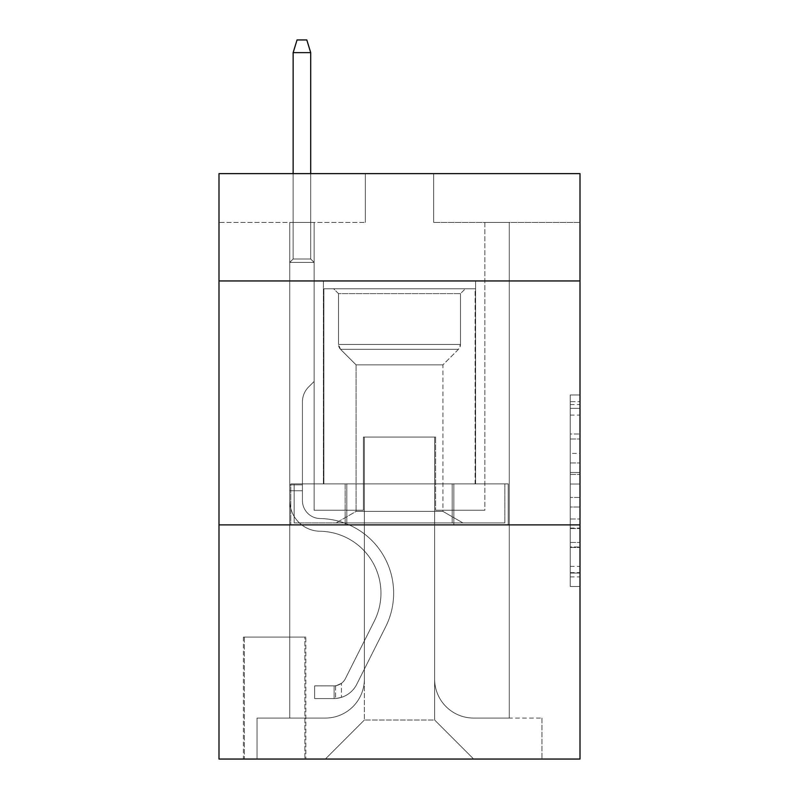 <?xml version="1.0" encoding="UTF-8"?>
<svg xmlns="http://www.w3.org/2000/svg" width="799" height="799" viewBox="0 0 799 799"><rect width="100%" height="100%" fill="white"/><g stroke="black" fill="none" stroke-linecap="round" stroke-linejoin="round"><path stroke-width="0.6" stroke-dasharray="4 3" d="M570.246 453.383L570.246 484.024L580.004 484.024L580.004 576.928L580.004 404.534L580.004 484.024L570.246 484.024L570.246 401.657L570.246 586.506L570.246 394.956L570.246 573.093L580.004 573.093L570.246 573.093L580.004 573.093L570.246 573.093L570.246 542.451L570.246 586.506L580.004 586.506L580.004 394.956L580.004 572.613L580.004 497.437L570.246 497.437L580.004 497.437L580.004 542.451L580.004 408.369L570.246 408.369L580.004 408.369L580.004 586.506L580.004 404.534L580.004 586.506L570.246 586.506L570.246 394.956L580.004 394.956L580.004 404.534L580.004 394.956L580.004 404.534L580.004 394.956L580.004 401.657L580.004 394.956L570.246 394.956L570.246 408.369L580.004 408.369L570.246 408.369L570.246 453.383L580.004 453.383M475.605 280.948L475.605 483.894L323.395 483.894L475.605 483.894L323.395 483.894L475.605 483.894L475.605 280.948L323.395 280.948L323.395 483.894L323.395 280.948L475.605 280.948M305.827 637.083L243.385 637.083L305.827 637.083L305.827 759.05L243.385 759.05L305.827 759.05M243.385 637.083L243.385 759.05M580.004 472.529L580.004 462.951L580.004 472.529L570.246 472.529L570.246 433.987L570.246 547.475L570.246 518.98L580.004 518.98L570.246 518.98L570.246 586.506L580.004 586.506L570.246 586.506L580.004 586.506L570.246 586.506L570.246 394.956L580.004 394.956L570.246 394.956L580.004 394.956L570.246 394.956L570.246 472.529L580.004 472.529M580.004 524.883L580.004 759.05L218.996 759.05L218.996 524.883L580.004 524.883L580.004 173.623L433.647 173.623L580.004 173.623L580.004 222.412L580.004 173.623L218.996 173.623L365.353 173.623L218.996 173.623L218.996 222.412L365.353 222.412L218.996 222.412L218.996 173.623L218.996 280.948L580.004 280.948L218.996 280.948L218.996 524.883L580.004 524.883L218.996 524.883M289.727 222.412L289.727 718.071L325.343 718.071A39.031 39.031 0 0 0 364.374 679.04L364.374 437.063L364.374 720.019L364.374 437.063L364.374 720.019L364.374 437.063L434.626 437.063L434.626 679.04A39.031 39.031 0 0 0 473.657 718.071L509.273 718.071L509.273 222.412L509.273 718.071L509.273 222.412L509.273 718.071L509.273 222.412L509.273 718.071L509.273 222.412L509.273 718.071L509.273 222.412L509.273 718.071L509.273 222.412L509.273 718.071L509.273 222.412L509.273 718.071L509.273 222.412L509.273 718.071L509.273 222.412L509.273 718.071L509.273 222.412L509.273 718.071L509.273 222.412L509.273 718.071L509.273 222.412L509.273 718.071L509.273 222.412L509.273 718.071L541.952 718.071L473.657 718.071L509.273 718.071L473.657 718.071L509.273 718.071L473.657 718.071L509.273 718.071L473.657 718.071L509.273 718.071L473.657 718.071L509.273 718.071L473.657 718.071L509.273 718.071L473.657 718.071L509.273 718.071L473.657 718.071L509.273 718.071L473.657 718.071L509.273 718.071L473.657 718.071L509.273 718.071L473.657 718.071L509.273 718.071L473.657 718.071L509.273 718.071L509.273 222.412L484.873 222.412L509.273 222.412L484.873 222.412L509.273 222.412L484.873 222.412L509.273 222.412L484.873 222.412L509.273 222.412L484.873 222.412L509.273 222.412L484.873 222.412L509.273 222.412L484.873 222.412L509.273 222.412L484.873 222.412L509.273 222.412L484.873 222.412L509.273 222.412L484.873 222.412L509.273 222.412L484.873 222.412L509.273 222.412L484.873 222.412L509.273 222.412L484.873 222.412L509.273 222.412L484.873 222.412L509.273 222.412L509.273 718.071L473.657 718.071A39.031 39.031 0 0 1 434.626 679.04A39.031 39.031 0 0 0 473.657 718.071A39.031 39.031 0 0 1 434.626 679.04A39.031 39.031 0 0 0 473.657 718.071A39.031 39.031 0 0 1 434.626 679.04A39.031 39.031 0 0 0 473.657 718.071A39.031 39.031 0 0 1 434.626 679.04A39.031 39.031 0 0 0 473.657 718.071A39.031 39.031 0 0 1 434.626 679.04A39.031 39.031 0 0 0 473.657 718.071A39.031 39.031 0 0 1 434.626 679.04A39.031 39.031 0 0 0 473.657 718.071A39.031 39.031 0 0 1 434.626 679.04A39.031 39.031 0 0 0 473.657 718.071A39.031 39.031 0 0 1 434.626 679.04A39.031 39.031 0 0 0 473.657 718.071A39.031 39.031 0 0 1 434.626 679.04A39.031 39.031 0 0 0 473.657 718.071A39.031 39.031 0 0 1 434.626 679.04A39.031 39.031 0 0 0 473.657 718.071A39.031 39.031 0 0 1 434.626 679.04A39.031 39.031 0 0 0 473.657 718.071A39.031 39.031 0 0 1 434.626 679.04A39.031 39.031 0 0 0 473.657 718.071A39.031 39.031 0 0 1 434.626 679.04L434.626 437.063L434.626 720.019L364.374 720.019L434.626 720.019L473.657 759.05L541.952 759.05L325.343 759.05L473.657 759.05L434.626 720.019L473.657 759.05L434.626 720.019L434.626 437.063L434.626 720.019L434.626 437.063L363.395 437.063L363.395 510.241L314.127 510.241L314.127 222.412L289.727 222.412L289.727 718.071L325.343 718.071A39.031 39.031 0 0 0 364.374 679.04L364.374 437.063L363.395 437.063L363.395 510.241L314.127 510.241L314.127 222.412L289.727 222.412L289.727 718.071L325.343 718.071L257.048 718.071L325.343 718.071L289.727 718.071L289.727 222.412L289.727 718.071L289.727 222.412L289.727 718.071L289.727 222.412L289.727 718.071L289.727 222.412L289.727 718.071L289.727 222.412L289.727 718.071L289.727 222.412L289.727 718.071L289.727 222.412L289.727 718.071L289.727 222.412L289.727 718.071L289.727 222.412L289.727 718.071L289.727 222.412L289.727 718.071L289.727 222.412L289.727 718.071L289.727 222.412L314.127 222.412L289.727 222.412L314.127 222.412L289.727 222.412L314.127 222.412L289.727 222.412L314.127 222.412L289.727 222.412L314.127 222.412L289.727 222.412L314.127 222.412L289.727 222.412L314.127 222.412L289.727 222.412L314.127 222.412L289.727 222.412L314.127 222.412L289.727 222.412L314.127 222.412L289.727 222.412L314.127 222.412L289.727 222.412L314.127 222.412L289.727 222.412L314.127 222.412L289.727 222.412L289.727 718.071L289.727 222.412M364.374 679.04L364.374 437.063L363.395 437.063L363.395 510.241L314.127 510.241L314.127 222.412L314.127 510.241L314.127 222.412L314.127 510.241L314.127 222.412L314.127 510.241L314.127 222.412L314.127 510.241L314.127 222.412L314.127 510.241L314.127 222.412L314.127 510.241L314.127 222.412L314.127 510.241L314.127 222.412L314.127 510.241L314.127 222.412L314.127 510.241L314.127 222.412L314.127 510.241L314.127 222.412L314.127 510.241L314.127 222.412L314.127 510.241L314.127 222.412L314.127 510.241L363.395 510.241L314.127 510.241L363.395 510.241L314.127 510.241L363.395 510.241L314.127 510.241L363.395 510.241L314.127 510.241L363.395 510.241L314.127 510.241L363.395 510.241L314.127 510.241L363.395 510.241L314.127 510.241L363.395 510.241L314.127 510.241L363.395 510.241L314.127 510.241L363.395 510.241L314.127 510.241L363.395 510.241L314.127 510.241L363.395 510.241L314.127 510.241L363.395 510.241L363.395 437.063L363.395 510.241L363.395 437.063L363.395 510.241L363.395 437.063L363.395 510.241L363.395 437.063L363.395 510.241L363.395 437.063L363.395 510.241L363.395 437.063L363.395 510.241L363.395 437.063L363.395 510.241L363.395 437.063L363.395 510.241L363.395 437.063L363.395 510.241L363.395 437.063L363.395 510.241L363.395 437.063L363.395 510.241L363.395 437.063L363.395 510.241L363.395 437.063L364.374 437.063L363.395 437.063L364.374 437.063L363.395 437.063L364.374 437.063L363.395 437.063L364.374 437.063L363.395 437.063L364.374 437.063L363.395 437.063L364.374 437.063L363.395 437.063L364.374 437.063L363.395 437.063L364.374 437.063L363.395 437.063L364.374 437.063L363.395 437.063L364.374 437.063L363.395 437.063L364.374 437.063L363.395 437.063L364.374 437.063L363.395 437.063L364.374 437.063L364.374 679.04A39.031 39.031 0 0 1 325.343 718.071A39.031 39.031 0 0 0 364.374 679.04A39.031 39.031 0 0 1 325.343 718.071A39.031 39.031 0 0 0 364.374 679.04A39.031 39.031 0 0 1 325.343 718.071A39.031 39.031 0 0 0 364.374 679.04A39.031 39.031 0 0 1 325.343 718.071A39.031 39.031 0 0 0 364.374 679.04A39.031 39.031 0 0 1 325.343 718.071A39.031 39.031 0 0 0 364.374 679.04A39.031 39.031 0 0 1 325.343 718.071A39.031 39.031 0 0 0 364.374 679.04A39.031 39.031 0 0 1 325.343 718.071A39.031 39.031 0 0 0 364.374 679.04A39.031 39.031 0 0 1 325.343 718.071A39.031 39.031 0 0 0 364.374 679.04A39.031 39.031 0 0 1 325.343 718.071A39.031 39.031 0 0 0 364.374 679.04A39.031 39.031 0 0 1 325.343 718.071A39.031 39.031 0 0 0 364.374 679.04A39.031 39.031 0 0 1 325.343 718.071A39.031 39.031 0 0 0 364.374 679.04A39.031 39.031 0 0 1 325.343 718.071A39.031 39.031 0 0 0 364.374 679.04M580.004 222.412L433.647 222.412L580.004 222.412M244.364 759.05L304.858 759.05L244.364 759.05L244.364 637.083L304.858 637.083L304.858 759.05L304.858 637.083L244.364 637.083L244.364 759.05M257.048 759.05L325.343 759.05L364.374 720.019L325.343 759.05L364.374 720.019L325.343 759.05L257.048 759.05L257.048 718.071L257.048 759.05M435.605 437.063L434.626 437.063L435.605 437.063L434.626 437.063L435.605 437.063L434.626 437.063L435.605 437.063L434.626 437.063L435.605 437.063L434.626 437.063L435.605 437.063L434.626 437.063L435.605 437.063L434.626 437.063L435.605 437.063L434.626 437.063L435.605 437.063L434.626 437.063L435.605 437.063L434.626 437.063L435.605 437.063L434.626 437.063L435.605 437.063L434.626 437.063L435.605 437.063L434.626 437.063L435.605 437.063L434.626 437.063L435.605 437.063L435.605 510.241L435.605 437.063M433.647 222.412L433.647 173.623L433.647 222.412M365.353 222.412L365.353 173.623L365.353 222.412M541.952 718.071L541.952 759.05L541.952 718.071M484.873 222.412L484.873 510.241L435.605 510.241L484.873 510.241L435.605 510.241L484.873 510.241L435.605 510.241L484.873 510.241L435.605 510.241L484.873 510.241L435.605 510.241L484.873 510.241L435.605 510.241L484.873 510.241L435.605 510.241L484.873 510.241L435.605 510.241L484.873 510.241L435.605 510.241L484.873 510.241L435.605 510.241L484.873 510.241L435.605 510.241L484.873 510.241L435.605 510.241L484.873 510.241L435.605 510.241L484.873 510.241L435.605 510.241L484.873 510.241L484.873 222.412M508.224 524.883L290.776 524.883L508.224 524.883L508.224 483.894L290.776 483.894L453.862 483.894L453.862 524.883L453.862 483.894L345.138 483.894L345.138 524.883L345.138 483.894L290.776 483.894L290.776 524.883L290.776 483.894L508.224 483.894L508.224 524.883M580.004 280.948L218.996 280.948M345.138 483.894L345.138 524.883L345.138 483.894M453.862 483.894L453.862 524.883L453.862 483.894M570.246 484.024L580.004 484.024L570.246 484.024M570.246 401.657L570.246 394.956L570.246 401.657L580.004 401.657L570.246 401.657M570.246 546.995L570.246 507.015L570.246 546.995L580.004 546.995L570.246 546.995M570.246 507.015L570.246 497.437L580.004 497.437L570.246 497.437L570.246 507.015L580.004 507.015L570.246 507.015M570.246 433.987L570.246 408.369L570.246 433.987L580.004 433.987L570.246 433.987M570.246 394.956L580.004 394.956L570.246 394.956L570.246 404.534L570.246 394.956L580.004 394.956M570.246 586.506L580.004 586.506L570.246 586.506L570.246 576.928L570.246 586.506M289.727 490.726L289.727 262.412L314.127 262.412L289.727 262.412L293.143 258.996L310.711 258.996L293.143 258.996L289.727 262.412L314.127 262.412L314.127 381.453L308.624 386.946A21.203 21.203 0 0 0 302.422 401.937A21.203 21.203 0 0 1 308.624 386.946L314.127 381.453L314.127 262.412L289.727 262.412L293.143 258.996L310.711 258.996L314.127 262.412L289.727 262.412L314.127 262.412L310.711 258.996L293.143 258.996L289.727 262.412L293.143 258.996L310.711 258.996L314.127 262.412L289.727 262.412L314.127 262.412L314.127 381.453L308.624 386.946A21.203 21.203 0 0 0 302.422 401.937A21.203 21.203 0 0 1 308.624 386.946L314.127 381.453L314.127 262.412L289.727 262.412L293.143 258.996L289.727 262.412L314.127 262.412L289.727 262.412L293.143 258.996L310.711 258.996L293.143 258.996L289.727 262.412L314.127 262.412L310.711 258.996L314.127 262.412L289.727 262.412L293.143 258.996L310.711 258.996L293.143 258.996L289.727 262.412L314.127 262.412L314.127 381.453L308.624 386.946A21.203 21.203 0 0 0 302.422 401.937A21.203 21.203 0 0 1 308.624 386.946L314.127 381.453L314.127 262.412L289.727 262.412L293.143 258.996L310.711 258.996L314.127 262.412L289.727 262.412L314.127 262.412L310.711 258.996L293.143 258.996L289.727 262.412L293.143 258.996L310.711 258.996L314.127 262.412L289.727 262.412L314.127 262.412L314.127 381.453L308.624 386.946A21.203 21.203 0 0 0 302.422 401.937A21.203 21.203 0 0 1 308.624 386.946L314.127 381.453L314.127 262.412L289.727 262.412L293.143 258.996L289.727 262.412L314.127 262.412L289.727 262.412L293.143 258.996L310.711 258.996L293.143 258.996L289.727 262.412L314.127 262.412L310.711 258.996L314.127 262.412L289.727 262.412L293.143 258.996L310.711 258.996L293.143 258.996L289.727 262.412L314.127 262.412L314.127 381.453L308.624 386.946A21.203 21.203 0 0 0 302.422 401.937A21.203 21.203 0 0 1 308.624 386.946L314.127 381.453L314.127 262.412L289.727 262.412L293.143 258.996L310.711 258.996L314.127 262.412L289.727 262.412L314.127 262.412L310.711 258.996L293.143 258.996L289.727 262.412L293.143 258.996L310.711 258.996L314.127 262.412L289.727 262.412L314.127 262.412L314.127 381.453L308.624 386.946A21.203 21.203 0 0 0 302.422 401.937A21.203 21.203 0 0 1 308.624 386.946L314.127 381.453L314.127 262.412L289.727 262.412L293.143 258.996L289.727 262.412L289.727 500.514A30.732 30.732 0 0 0 319.98 531.245A30.732 30.732 0 0 1 289.727 500.514L289.727 262.412L289.727 500.514A30.732 30.732 0 0 0 319.98 531.245A30.732 30.732 0 0 1 289.727 500.514L289.727 262.412L289.727 500.514A30.732 30.732 0 0 0 319.98 531.245A30.732 30.732 0 0 1 289.727 500.514L289.727 262.412L289.727 500.514A30.732 30.732 0 0 0 319.98 531.245A61.962 61.962 0 0 1 374.361 621.023A61.962 61.962 0 0 0 319.98 531.245A30.732 30.732 0 0 1 289.727 500.514L289.727 262.412L289.727 500.514A30.732 30.732 0 0 0 319.98 531.245A30.732 30.732 0 0 1 289.727 500.514L289.727 262.412L289.727 500.514A30.732 30.732 0 0 0 319.98 531.245A30.732 30.732 0 0 1 289.727 500.514L289.727 262.412L314.127 262.412L310.711 258.996L293.143 258.996L310.711 258.996L314.127 262.412L289.727 262.412L314.127 262.412L314.127 381.453L308.624 386.946A21.203 21.203 0 0 0 302.422 401.937A21.203 21.203 0 0 1 308.624 386.946L314.127 381.453L314.127 262.412L289.727 262.412L289.727 500.514A30.732 30.732 0 0 0 319.98 531.245A61.962 61.962 0 0 1 374.361 621.023A61.962 61.962 0 0 0 319.98 531.245A30.732 30.732 0 0 1 289.727 500.514L289.727 262.412L314.127 262.412L310.711 258.996L293.143 258.996L289.727 262.412L314.127 262.412L314.127 381.453L308.624 386.946A21.203 21.203 0 0 0 302.422 401.937A21.203 21.203 0 0 1 308.624 386.946L314.127 381.453L314.127 262.412L289.727 262.412L289.727 500.514A30.732 30.732 0 0 0 319.98 531.245A30.732 30.732 0 0 1 289.727 500.514L289.727 262.412L314.127 262.412L310.711 258.996L314.127 262.412L314.127 381.453L308.624 386.946A21.203 21.203 0 0 0 302.422 401.937A21.203 21.203 0 0 1 308.624 386.946L314.127 381.453L314.127 262.412L289.727 262.412L289.727 500.514A30.732 30.732 0 0 0 319.98 531.245A30.732 30.732 0 0 1 289.727 500.514L289.727 262.412L314.127 262.412L310.711 258.996L293.143 258.996L310.711 258.996L314.127 262.412L289.727 262.412L314.127 262.412L314.127 381.453L308.624 386.946A21.203 21.203 0 0 0 302.422 401.937A21.203 21.203 0 0 1 308.624 386.946L314.127 381.453L314.127 262.412L289.727 262.412L289.727 500.514A30.732 30.732 0 0 0 319.98 531.245A61.962 61.962 0 0 1 374.361 621.023A61.962 61.962 0 0 0 319.98 531.245A30.732 30.732 0 0 1 289.727 500.514L289.727 262.412L314.127 262.412L310.711 258.996L293.143 258.996L289.727 262.412L314.127 262.412L314.127 381.453L308.624 386.946A21.203 21.203 0 0 0 302.422 401.937A21.203 21.203 0 0 1 308.624 386.946L314.127 381.453L314.127 262.412L289.727 262.412L289.727 500.514A30.732 30.732 0 0 0 319.98 531.245A30.732 30.732 0 0 1 289.727 500.514L289.727 262.412L314.127 262.412L310.711 258.996L314.127 262.412L314.127 381.453L308.624 386.946A21.203 21.203 0 0 0 302.422 401.937A21.203 21.203 0 0 1 308.624 386.946L314.127 381.453L314.127 262.412L289.727 262.412L289.727 500.514A30.732 30.732 0 0 0 319.98 531.245A30.732 30.732 0 0 1 289.727 500.514L289.727 262.412L314.127 262.412L310.711 258.996L293.143 258.996L310.711 258.996L314.127 262.412L289.727 262.412L314.127 262.412L314.127 381.453L308.624 386.946A21.203 21.203 0 0 0 302.422 401.937A21.203 21.203 0 0 1 308.624 386.946L314.127 381.453L314.127 262.412L289.727 262.412L289.727 500.514A30.732 30.732 0 0 0 319.98 531.245A61.962 61.962 0 0 1 374.361 621.023L345.408 678.611L374.361 621.023A61.962 61.962 0 0 0 319.98 531.245A30.732 30.732 0 0 1 289.727 500.514L289.727 262.412L314.127 262.412L310.711 258.996L293.143 258.996L289.727 262.412L314.127 262.412L314.127 381.453L308.624 386.946A21.203 21.203 0 0 0 302.422 401.937A21.203 21.203 0 0 1 308.624 386.946L314.127 381.453L314.127 262.412L289.727 262.412L289.727 500.514L289.727 490.726L302.422 490.726L302.422 484.873L289.727 484.873L302.422 484.873L302.422 500.514L302.422 401.937L302.422 500.514A18.047 18.047 0 0 0 320.179 518.561A18.047 18.047 0 0 1 302.422 500.514L302.422 401.937L302.422 500.514L302.422 484.873L289.727 484.873L302.422 484.873L302.422 500.514A18.047 18.047 0 0 0 320.179 518.561A18.047 18.047 0 0 1 302.422 500.514L302.422 401.937L302.422 500.514A18.047 18.047 0 0 0 320.179 518.561A18.047 18.047 0 0 1 302.422 500.514L302.422 401.937L302.422 500.514L302.422 484.873L289.727 484.873L302.422 484.873L302.422 500.514A18.047 18.047 0 0 0 320.179 518.561A74.647 74.647 0 0 1 385.697 626.716A74.647 74.647 0 0 0 320.179 518.561A18.047 18.047 0 0 1 302.422 500.514L302.422 401.937L302.422 500.514A18.047 18.047 0 0 0 320.179 518.561A18.047 18.047 0 0 1 302.422 500.514L302.422 401.937L302.422 500.514L302.422 484.873L289.727 484.873L302.422 484.873L302.422 500.514A18.047 18.047 0 0 0 320.179 518.561A18.047 18.047 0 0 1 302.422 500.514L302.422 401.937L302.422 500.514A18.047 18.047 0 0 0 320.179 518.561A74.647 74.647 0 0 1 385.697 626.716A74.647 74.647 0 0 0 320.179 518.561A18.047 18.047 0 0 1 302.422 500.514L302.422 401.937L302.422 500.514L302.422 484.873L289.727 484.873L302.422 484.873L302.422 500.514A18.047 18.047 0 0 0 320.179 518.561A18.047 18.047 0 0 1 302.422 500.514L302.422 401.937L302.422 500.514A18.047 18.047 0 0 0 320.179 518.561A18.047 18.047 0 0 1 302.422 500.514L302.422 401.937L302.422 500.514L302.422 484.873L289.727 484.873L302.422 484.873L302.422 500.514A18.047 18.047 0 0 0 320.179 518.561A74.647 74.647 0 0 1 385.697 626.716A74.647 74.647 0 0 0 320.179 518.561A18.047 18.047 0 0 1 302.422 500.514L302.422 401.937L302.422 500.514A18.047 18.047 0 0 0 320.179 518.561A18.047 18.047 0 0 1 302.422 500.514L302.422 401.937L302.422 500.514L302.422 484.873L289.727 484.873L302.422 484.873L302.422 500.514A18.047 18.047 0 0 0 320.179 518.561A18.047 18.047 0 0 1 302.422 500.514L302.422 401.937L302.422 500.514A18.047 18.047 0 0 0 320.179 518.561A74.647 74.647 0 0 1 385.697 626.716L356.744 684.314L385.697 626.716A74.647 74.647 0 0 0 320.179 518.561A18.047 18.047 0 0 1 302.422 500.514L302.422 401.937L302.422 500.514L302.422 490.726L289.727 490.726M334.132 698.556A25.858 25.858 0 0 0 356.744 684.314L385.697 626.716A74.647 74.647 0 0 0 320.179 518.561A18.047 18.047 0 0 1 302.422 500.514A18.047 18.047 0 0 0 320.179 518.561A18.047 18.047 0 0 1 302.422 500.514A18.047 18.047 0 0 0 320.179 518.561A74.647 74.647 0 0 1 385.697 626.716A74.647 74.647 0 0 0 320.179 518.561A18.047 18.047 0 0 1 302.422 500.514A18.047 18.047 0 0 0 320.179 518.561A74.647 74.647 0 0 1 385.697 626.716L356.744 684.314L385.697 626.716A74.647 74.647 0 0 0 320.179 518.561A18.047 18.047 0 0 1 302.422 500.514A18.047 18.047 0 0 0 320.179 518.561A18.047 18.047 0 0 1 302.422 500.514A18.047 18.047 0 0 0 320.179 518.561A74.647 74.647 0 0 1 385.697 626.716A74.647 74.647 0 0 0 320.179 518.561A18.047 18.047 0 0 1 302.422 500.514A18.047 18.047 0 0 0 320.179 518.561A74.647 74.647 0 0 1 385.697 626.716A74.647 74.647 0 0 0 320.179 518.561A18.047 18.047 0 0 1 302.422 500.514A18.047 18.047 0 0 0 320.179 518.561A18.047 18.047 0 0 1 302.422 500.514A18.047 18.047 0 0 0 320.179 518.561A74.647 74.647 0 0 1 385.697 626.716L356.744 684.314A25.858 25.858 0 0 1 341.443 697.347A25.858 25.858 0 0 0 356.744 684.314L385.697 626.716A74.647 74.647 0 0 0 320.179 518.561A18.047 18.047 0 0 1 302.422 500.514A18.047 18.047 0 0 0 320.179 518.561A74.647 74.647 0 0 1 385.697 626.716A74.647 74.647 0 0 0 320.179 518.561A18.047 18.047 0 0 1 302.422 500.514A18.047 18.047 0 0 0 320.179 518.561A18.047 18.047 0 0 1 302.422 500.514A18.047 18.047 0 0 0 320.179 518.561A74.647 74.647 0 0 1 385.697 626.716A74.647 74.647 0 0 0 320.179 518.561A18.047 18.047 0 0 1 302.422 500.514A18.047 18.047 0 0 0 320.179 518.561A74.647 74.647 0 0 1 385.697 626.716L356.744 684.314L385.697 626.716A74.647 74.647 0 0 0 320.179 518.561A18.047 18.047 0 0 1 302.422 500.514A18.047 18.047 0 0 0 320.179 518.561A18.047 18.047 0 0 1 302.422 500.514A18.047 18.047 0 0 0 320.179 518.561A74.647 74.647 0 0 1 385.697 626.716A74.647 74.647 0 0 0 320.179 518.561A18.047 18.047 0 0 1 302.422 500.514A18.047 18.047 0 0 0 320.179 518.561A74.647 74.647 0 0 1 385.697 626.716A74.647 74.647 0 0 0 320.179 518.561A74.647 74.647 0 0 1 385.697 626.716L356.744 684.314L385.697 626.716A74.647 74.647 0 0 0 320.179 518.561A74.647 74.647 0 0 1 385.697 626.716L356.744 684.314A25.858 25.858 0 0 1 341.443 697.347C333.932 698.945 333.932 698.945 341.443 697.347C333.932 698.945 333.932 698.945 341.443 697.347A25.858 25.858 0 0 0 356.744 684.314L385.697 626.716A74.647 74.647 0 0 0 320.179 518.561A74.647 74.647 0 0 1 385.697 626.716A74.647 74.647 0 0 0 320.179 518.561A74.647 74.647 0 0 1 385.697 626.716L356.744 684.314L385.697 626.716A74.647 74.647 0 0 0 320.179 518.561A74.647 74.647 0 0 1 385.697 626.716L356.744 684.314L385.697 626.716A74.647 74.647 0 0 0 320.179 518.561A74.647 74.647 0 0 1 385.697 626.716A74.647 74.647 0 0 0 320.179 518.561A74.647 74.647 0 0 1 385.697 626.716L356.744 684.314A25.858 25.858 0 0 1 341.443 697.347C333.932 698.945 333.932 698.945 341.443 697.347C333.932 698.945 333.932 698.945 341.443 697.347A25.858 25.858 0 0 0 356.744 684.314L385.697 626.716A74.647 74.647 0 0 0 320.179 518.561A74.647 74.647 0 0 1 385.697 626.716L356.744 684.314L385.697 626.716A74.647 74.647 0 0 0 320.179 518.561A74.647 74.647 0 0 1 385.697 626.716A74.647 74.647 0 0 0 320.179 518.561A74.647 74.647 0 0 1 385.697 626.716L356.744 684.314L385.697 626.716A74.647 74.647 0 0 0 320.179 518.561A74.647 74.647 0 0 1 385.697 626.716L356.744 684.314A25.858 25.858 0 0 1 341.443 697.347C333.932 698.945 333.932 698.945 341.443 697.347C333.932 698.945 333.932 698.945 341.443 697.347A25.858 25.858 0 0 0 356.744 684.314L385.697 626.716A74.647 74.647 0 0 0 320.179 518.561A74.647 74.647 0 0 1 385.697 626.716A74.647 74.647 0 0 0 320.179 518.561A74.647 74.647 0 0 1 385.697 626.716L356.744 684.314L385.697 626.716A74.647 74.647 0 0 0 320.179 518.561A74.647 74.647 0 0 1 385.697 626.716L356.744 684.314A25.858 25.858 0 0 1 341.443 697.347C333.932 698.945 333.932 698.945 341.443 697.347C333.932 698.945 333.932 698.945 341.443 697.347A25.858 25.858 0 0 0 356.744 684.314L385.697 626.716L356.744 684.314A25.858 25.858 0 0 1 341.443 697.347C333.932 698.945 333.932 698.945 341.443 697.347C333.932 698.945 333.932 698.945 341.443 697.347A25.858 25.858 0 0 0 356.744 684.314L385.697 626.716L356.744 684.314A25.858 25.858 0 0 1 341.443 697.347C333.932 698.945 333.932 698.945 341.443 697.347C333.932 698.945 333.932 698.945 341.443 697.347A25.858 25.858 0 0 0 356.744 684.314L385.697 626.716L356.744 684.314A25.858 25.858 0 0 1 341.443 697.347C333.932 698.945 333.932 698.945 341.443 697.347C333.932 698.945 333.932 698.945 341.443 697.347A25.858 25.858 0 0 0 356.744 684.314L385.697 626.716L356.744 684.314A25.858 25.858 0 0 1 341.443 697.347C333.932 698.945 333.932 698.945 341.443 697.347C333.932 698.945 333.932 698.945 341.443 697.347A25.858 25.858 0 0 0 356.744 684.314L385.697 626.716L356.744 684.314A25.858 25.858 0 0 1 341.443 697.347C333.932 698.945 333.932 698.945 341.443 697.347C333.932 698.945 333.932 698.945 341.443 697.347A25.858 25.858 0 0 0 356.744 684.314L385.697 626.716L356.744 684.314A25.858 25.858 0 0 1 341.443 697.347C333.932 698.945 333.932 698.945 341.443 697.347C333.932 698.945 333.932 698.945 341.443 697.347A25.858 25.858 0 0 0 356.744 684.314L385.697 626.716L356.744 684.314A25.858 25.858 0 0 1 341.443 697.347C333.932 698.945 333.932 698.945 341.443 697.347C333.932 698.945 333.932 698.945 341.443 697.347A25.858 25.858 0 0 0 356.744 684.314L385.697 626.716L356.744 684.314A25.858 25.858 0 0 1 341.443 697.347C333.932 698.945 333.932 698.945 341.443 697.347C333.932 698.945 333.932 698.945 341.443 697.347A25.858 25.858 0 0 0 356.744 684.314L385.697 626.716L356.744 684.314A25.858 25.858 0 0 1 341.443 697.347C333.932 698.945 333.932 698.945 341.443 697.347C333.932 698.945 333.932 698.945 341.443 697.347A25.858 25.858 0 0 0 356.744 684.314A25.858 25.858 0 0 1 334.132 698.556L334.132 685.862A13.174 13.174 0 0 0 345.408 678.611L374.361 621.023A61.962 61.962 0 0 0 319.98 531.245A30.732 30.732 0 0 1 289.727 500.514A30.732 30.732 0 0 0 319.98 531.245A30.732 30.732 0 0 1 289.727 500.514A30.732 30.732 0 0 0 319.98 531.245A61.962 61.962 0 0 1 374.361 621.023A61.962 61.962 0 0 0 319.98 531.245A30.732 30.732 0 0 1 289.727 500.514A30.732 30.732 0 0 0 319.98 531.245A61.962 61.962 0 0 1 374.361 621.023L345.408 678.611L374.361 621.023A61.962 61.962 0 0 0 319.98 531.245A30.732 30.732 0 0 1 289.727 500.514A30.732 30.732 0 0 0 319.98 531.245A30.732 30.732 0 0 1 289.727 500.514A30.732 30.732 0 0 0 319.98 531.245A61.962 61.962 0 0 1 374.361 621.023A61.962 61.962 0 0 0 319.98 531.245A30.732 30.732 0 0 1 289.727 500.514A30.732 30.732 0 0 0 319.98 531.245A61.962 61.962 0 0 1 374.361 621.023A61.962 61.962 0 0 0 319.98 531.245A30.732 30.732 0 0 1 289.727 500.514A30.732 30.732 0 0 0 319.98 531.245A30.732 30.732 0 0 1 289.727 500.514A30.732 30.732 0 0 0 319.98 531.245A61.962 61.962 0 0 1 374.361 621.023L345.408 678.611A13.174 13.174 0 0 1 341.443 683.305C334.052 686.701 334.052 686.701 341.443 683.305C334.052 686.701 334.052 686.701 341.443 683.305A13.174 13.174 0 0 0 345.408 678.611L374.361 621.023A61.962 61.962 0 0 0 319.98 531.245A30.732 30.732 0 0 1 289.727 500.514A30.732 30.732 0 0 0 319.98 531.245A61.962 61.962 0 0 1 374.361 621.023A61.962 61.962 0 0 0 319.98 531.245A30.732 30.732 0 0 1 289.727 500.514A30.732 30.732 0 0 0 319.98 531.245A30.732 30.732 0 0 1 289.727 500.514A30.732 30.732 0 0 0 319.98 531.245A61.962 61.962 0 0 1 374.361 621.023A61.962 61.962 0 0 0 319.98 531.245A30.732 30.732 0 0 1 289.727 500.514A30.732 30.732 0 0 0 319.98 531.245A61.962 61.962 0 0 1 374.361 621.023L345.408 678.611L374.361 621.023A61.962 61.962 0 0 0 319.98 531.245A30.732 30.732 0 0 1 289.727 500.514A30.732 30.732 0 0 0 319.98 531.245A30.732 30.732 0 0 1 289.727 500.514A30.732 30.732 0 0 0 319.98 531.245A61.962 61.962 0 0 1 374.361 621.023A61.962 61.962 0 0 0 319.98 531.245A30.732 30.732 0 0 1 289.727 500.514A30.732 30.732 0 0 0 319.98 531.245A61.962 61.962 0 0 1 374.361 621.023A61.962 61.962 0 0 0 319.98 531.245A61.962 61.962 0 0 1 374.361 621.023L345.408 678.611L374.361 621.023A61.962 61.962 0 0 0 319.98 531.245A61.962 61.962 0 0 1 374.361 621.023L345.408 678.611A13.174 13.174 0 0 1 341.443 683.305C334.052 686.701 334.052 686.701 341.443 683.305C334.052 686.701 334.052 686.701 341.443 683.305A13.174 13.174 0 0 0 345.408 678.611L374.361 621.023A61.962 61.962 0 0 0 319.98 531.245A61.962 61.962 0 0 1 374.361 621.023A61.962 61.962 0 0 0 319.98 531.245A61.962 61.962 0 0 1 374.361 621.023L345.408 678.611L374.361 621.023A61.962 61.962 0 0 0 319.98 531.245A61.962 61.962 0 0 1 374.361 621.023L345.408 678.611L374.361 621.023A61.962 61.962 0 0 0 319.98 531.245A61.962 61.962 0 0 1 374.361 621.023A61.962 61.962 0 0 0 319.98 531.245A61.962 61.962 0 0 1 374.361 621.023L345.408 678.611A13.174 13.174 0 0 1 341.443 683.305C334.052 686.701 334.052 686.701 341.443 683.305C334.052 686.701 334.052 686.701 341.443 683.305A13.174 13.174 0 0 0 345.408 678.611L374.361 621.023A61.962 61.962 0 0 0 319.98 531.245A61.962 61.962 0 0 1 374.361 621.023L345.408 678.611L374.361 621.023A61.962 61.962 0 0 0 319.98 531.245A61.962 61.962 0 0 1 374.361 621.023A61.962 61.962 0 0 0 319.98 531.245A61.962 61.962 0 0 1 374.361 621.023L345.408 678.611L374.361 621.023A61.962 61.962 0 0 0 319.98 531.245A61.962 61.962 0 0 1 374.361 621.023L345.408 678.611A13.174 13.174 0 0 1 341.443 683.305C334.052 686.701 334.052 686.701 341.443 683.305C334.052 686.701 334.052 686.701 341.443 683.305A13.174 13.174 0 0 0 345.408 678.611L374.361 621.023A61.962 61.962 0 0 0 319.98 531.245A61.962 61.962 0 0 1 374.361 621.023A61.962 61.962 0 0 0 319.98 531.245A61.962 61.962 0 0 1 374.361 621.023L345.408 678.611L374.361 621.023A61.962 61.962 0 0 0 319.98 531.245A61.962 61.962 0 0 1 374.361 621.023L345.408 678.611A13.174 13.174 0 0 1 341.443 683.305C334.052 686.701 334.052 686.701 341.443 683.305C334.052 686.701 334.052 686.701 341.443 683.305A13.174 13.174 0 0 0 345.408 678.611L374.361 621.023L345.408 678.611A13.174 13.174 0 0 1 341.443 683.305C334.052 686.701 334.052 686.701 341.443 683.305C334.052 686.701 334.052 686.701 341.443 683.305A13.174 13.174 0 0 0 345.408 678.611L374.361 621.023L345.408 678.611A13.174 13.174 0 0 1 341.443 683.305C334.052 686.701 334.052 686.701 341.443 683.305C334.052 686.701 334.052 686.701 341.443 683.305A13.174 13.174 0 0 0 345.408 678.611L374.361 621.023L345.408 678.611A13.174 13.174 0 0 1 341.443 683.305C334.052 686.701 334.052 686.701 341.443 683.305C334.052 686.701 334.052 686.701 341.443 683.305A13.174 13.174 0 0 0 345.408 678.611L374.361 621.023L345.408 678.611A13.174 13.174 0 0 1 341.443 683.305C334.052 686.701 334.052 686.701 341.443 683.305C334.052 686.701 334.052 686.701 341.443 683.305A13.174 13.174 0 0 0 345.408 678.611L374.361 621.023L345.408 678.611A13.174 13.174 0 0 1 341.443 683.305C334.052 686.701 334.052 686.701 341.443 683.305C334.052 686.701 334.052 686.701 341.443 683.305A13.174 13.174 0 0 0 345.408 678.611L374.361 621.023L345.408 678.611A13.174 13.174 0 0 1 341.443 683.305C334.052 686.701 334.052 686.701 341.443 683.305C334.052 686.701 334.052 686.701 341.443 683.305A13.174 13.174 0 0 0 345.408 678.611L374.361 621.023L345.408 678.611A13.174 13.174 0 0 1 341.443 683.305C334.052 686.701 334.052 686.701 341.443 683.305C334.052 686.701 334.052 686.701 341.443 683.305A13.174 13.174 0 0 0 345.408 678.611L374.361 621.023L345.408 678.611A13.174 13.174 0 0 1 341.443 683.305C334.052 686.701 334.052 686.701 341.443 683.305C334.052 686.701 334.052 686.701 341.443 683.305A13.174 13.174 0 0 0 345.408 678.611L374.361 621.023L345.408 678.611A13.174 13.174 0 0 1 341.443 683.305C334.052 686.701 334.052 686.701 341.443 683.305C334.052 686.701 334.052 686.701 341.443 683.305A13.174 13.174 0 0 0 345.408 678.611A13.174 13.174 0 0 1 334.132 685.862L334.132 698.556L314.616 698.556L334.132 698.556A25.858 25.858 0 0 0 356.744 684.314A25.858 25.858 0 0 1 334.132 698.556L334.132 685.862L314.616 685.872L334.132 685.862A13.174 13.174 0 0 0 345.408 678.611A13.174 13.174 0 0 1 334.132 685.862L334.132 698.556L314.616 698.556L314.616 685.872L314.616 698.556L334.132 698.556A25.858 25.858 0 0 0 356.744 684.314A25.858 25.858 0 0 1 334.132 698.556L334.132 685.862L314.616 685.872L334.132 685.862A13.174 13.174 0 0 0 345.408 678.611A13.174 13.174 0 0 1 334.132 685.862L334.132 698.556L314.616 698.556L314.616 685.872L314.616 698.556L334.132 698.556A25.858 25.858 0 0 0 356.744 684.314A25.858 25.858 0 0 1 334.132 698.556L334.132 685.862L314.616 685.872L334.132 685.862A13.174 13.174 0 0 0 345.408 678.611A13.174 13.174 0 0 1 334.132 685.862L334.132 698.556L314.616 698.556L314.616 685.872L314.616 698.556L334.132 698.556A25.858 25.858 0 0 0 356.744 684.314A25.858 25.858 0 0 1 334.132 698.556L334.132 685.862L314.616 685.872L334.132 685.862A13.174 13.174 0 0 0 345.408 678.611A13.174 13.174 0 0 1 334.132 685.862L334.132 698.556L314.616 698.556L314.616 685.872L314.616 698.556L334.132 698.556A25.858 25.858 0 0 0 356.744 684.314A25.858 25.858 0 0 1 334.132 698.556L334.132 685.862L314.616 685.872L334.132 685.862A13.174 13.174 0 0 0 345.408 678.611A13.174 13.174 0 0 1 334.132 685.862L334.132 698.556L314.616 698.556L314.616 685.872L314.616 698.556L334.132 698.556A25.858 25.858 0 0 0 356.744 684.314A25.858 25.858 0 0 1 334.132 698.556L334.132 685.862L314.616 685.872L334.132 685.862A13.174 13.174 0 0 0 345.408 678.611A13.174 13.174 0 0 1 334.132 685.862L334.132 698.556L314.616 698.556L314.616 685.872L314.616 698.556L334.132 698.556A25.858 25.858 0 0 0 356.744 684.314A25.858 25.858 0 0 1 334.132 698.556L334.132 685.862L314.616 685.872L334.132 685.862A13.174 13.174 0 0 0 345.408 678.611A13.174 13.174 0 0 1 334.132 685.862L334.132 698.556L314.616 698.556L314.616 685.872L314.616 698.556L334.132 698.556A25.858 25.858 0 0 0 356.744 684.314A25.858 25.858 0 0 1 334.132 698.556L334.132 685.862L314.616 685.872L334.132 685.862A13.174 13.174 0 0 0 345.408 678.611A13.174 13.174 0 0 1 334.132 685.862L334.132 698.556L314.616 698.556L314.616 685.872L314.616 698.556L334.132 698.556A25.858 25.858 0 0 0 356.744 684.314A25.858 25.858 0 0 1 334.132 698.556L334.132 685.862L314.616 685.872L334.132 685.862A13.174 13.174 0 0 0 345.408 678.611A13.174 13.174 0 0 1 334.132 685.862L334.132 698.556L314.616 698.556L314.616 685.872L314.616 698.556L334.132 698.556A25.858 25.858 0 0 0 356.744 684.314A25.858 25.858 0 0 1 334.132 698.556L334.132 685.862L314.616 685.872L334.132 685.862A13.174 13.174 0 0 0 345.408 678.611A13.174 13.174 0 0 1 334.132 685.862L334.132 698.556L314.616 698.556L314.616 685.872L314.616 698.556L334.132 698.556A25.858 25.858 0 0 0 356.744 684.314A25.858 25.858 0 0 1 334.132 698.556L334.132 685.862L314.616 685.872L334.132 685.862A13.174 13.174 0 0 0 345.408 678.611A13.174 13.174 0 0 1 334.132 685.862L334.132 698.556L314.616 698.556L314.616 685.872L314.616 698.556L334.132 698.556A25.858 25.858 0 0 0 356.744 684.314A25.858 25.858 0 0 1 334.132 698.556L334.132 685.862L314.616 685.872L334.132 685.862A13.174 13.174 0 0 0 345.408 678.611A13.174 13.174 0 0 1 334.132 685.862L334.132 698.556L314.616 698.556L314.616 685.872L314.616 698.556L334.132 698.556A25.858 25.858 0 0 0 356.744 684.314A25.858 25.858 0 0 1 334.132 698.556L334.132 685.862L314.616 685.872L334.132 685.862A13.174 13.174 0 0 0 345.408 678.611A13.174 13.174 0 0 1 334.132 685.862L334.132 698.556L314.616 698.556L314.616 685.872L314.616 698.556L334.132 698.556M293.143 52.634L310.711 52.634L306.806 39.95L310.711 52.634L306.806 39.95L297.048 39.95L293.143 52.634L293.143 258.996L293.143 52.634L310.711 52.634L310.711 258.996L314.127 262.412L310.711 258.996L310.711 52.634L293.143 52.634L297.048 39.95L306.806 39.95L297.048 39.95L293.143 52.634L293.143 258.996L293.143 52.634L310.711 52.634L306.806 39.95L310.711 52.634L310.711 258.996L310.711 52.634L293.143 52.634L297.048 39.95L306.806 39.95L297.048 39.95L293.143 52.634L293.143 258.996L293.143 52.634L310.711 52.634L306.806 39.95L310.711 52.634L310.711 258.996L310.711 52.634L293.143 52.634L297.048 39.95L306.806 39.95L297.048 39.95L293.143 52.634L293.143 258.996L293.143 52.634L310.711 52.634L306.806 39.95L310.711 52.634L310.711 258.996L310.711 52.634L293.143 52.634L297.048 39.95L306.806 39.95L297.048 39.95L293.143 52.634L293.143 258.996L293.143 52.634L310.711 52.634L306.806 39.95L310.711 52.634L310.711 258.996L310.711 52.634L293.143 52.634L297.048 39.95L306.806 39.95L297.048 39.95L293.143 52.634L293.143 258.996L293.143 52.634L310.711 52.634L306.806 39.95L310.711 52.634L310.711 258.996L310.711 52.634L293.143 52.634L297.048 39.95L306.806 39.95L297.048 39.95L293.143 52.634L293.143 258.996L293.143 52.634L310.711 52.634L306.806 39.95L310.711 52.634L310.711 258.996L310.711 52.634L293.143 52.634L297.048 39.95L306.806 39.95L297.048 39.95L293.143 52.634L293.143 258.996L293.143 52.634L310.711 52.634L306.806 39.95L310.711 52.634L310.711 258.996L310.711 52.634L293.143 52.634L297.048 39.95L306.806 39.95L297.048 39.95L293.143 52.634L293.143 258.996L293.143 52.634L310.711 52.634L306.806 39.95L310.711 52.634L310.711 258.996L310.711 52.634L293.143 52.634L297.048 39.95L306.806 39.95L297.048 39.95L293.143 52.634L293.143 258.996L293.143 52.634L310.711 52.634L306.806 39.95L310.711 52.634L310.711 258.996L310.711 52.634L293.143 52.634L297.048 39.95L306.806 39.95L297.048 39.95L293.143 52.634L293.143 258.996L293.143 52.634L310.711 52.634L306.806 39.95L310.711 52.634L310.711 258.996L310.711 52.634L293.143 52.634L297.048 39.95L306.806 39.95L297.048 39.95L293.143 52.634L293.143 258.996L293.143 52.634L310.711 52.634L306.806 39.95L310.711 52.634L310.711 258.996L310.711 52.634L293.143 52.634L297.048 39.95L306.806 39.95L297.048 39.95L293.143 52.634L293.143 258.996L293.143 52.634L310.711 52.634L306.806 39.95L310.711 52.634L310.711 258.996L310.711 52.634L293.143 52.634L297.048 39.95L306.806 39.95L297.048 39.95L293.143 52.634L293.143 173.623M338.516 293.632L333.642 288.759L465.358 288.759L333.642 288.759L465.358 288.759L333.642 288.759L338.516 293.632L460.484 293.632L465.358 288.759L460.484 293.632L338.516 293.632L460.484 293.632L338.516 293.632L338.516 344.469L460.484 344.469L460.484 293.632L460.484 344.469L338.516 344.469L460.484 344.469L338.516 344.469L338.516 293.632M442.916 511.38L462.921 522.926L336.079 522.926L462.921 522.926L336.079 522.926L462.921 522.926L442.916 511.38L356.084 511.38L336.079 522.926L356.084 511.38L442.916 511.38L356.084 511.38L442.916 511.38L442.916 364.863L458.486 349.303A6.831 6.831 0 0 0 460.484 344.469L458.486 349.303L340.514 349.303A6.831 6.831 0 0 1 338.516 344.469L340.514 349.303L458.486 349.303L340.514 349.303L458.486 349.303L442.916 364.863L356.084 364.863L356.084 511.38L356.084 364.863L442.916 364.863L356.084 364.863L340.514 349.303L356.084 364.863L442.916 364.863L442.916 511.38M323.885 288.759L475.115 288.759L475.115 483.894L323.885 483.894L475.115 483.894L323.885 483.894L475.115 483.894L475.115 288.759L323.885 288.759L323.885 483.894L323.885 288.759L475.115 288.759L323.885 288.759M452.174 483.894L294.162 483.894L452.174 483.894L452.174 522.926L504.838 522.926L294.162 522.926L504.838 522.926L346.826 522.926L452.174 522.926L452.174 483.894L504.838 483.894L504.838 522.926L504.838 483.894L346.826 483.894L346.826 522.926L294.162 522.926L346.826 522.926L346.826 483.894L452.174 483.894L452.174 522.926L452.174 483.894M294.162 483.894L294.162 522.926L294.162 483.894L346.826 483.894L294.162 483.894M346.826 483.894L346.826 522.926L346.826 483.894M314.616 685.872L333.642 685.872L314.616 685.872L314.616 698.556L314.616 685.872M341.443 697.347C333.932 698.945 333.932 698.945 341.443 697.347C333.932 698.945 333.932 698.945 341.443 697.347L341.443 683.305L341.443 697.347M310.711 173.623L310.711 52.634M570.246 542.451L580.004 542.451L570.246 542.451M570.246 528.079L580.004 528.079M570.246 439.011L580.004 439.011L570.246 439.011M570.246 404.534L580.004 404.534M570.246 576.928L580.004 576.928M570.246 566.391L580.004 566.391M570.246 415.071L580.004 415.071M570.246 474.446L580.004 474.446L570.246 474.446M570.246 528.558L580.004 528.558L570.246 528.558M570.246 547.475L580.004 547.475L570.246 547.475M570.246 462.951L580.004 462.951L570.246 462.951M570.246 572.613L580.004 572.613M570.246 573.093L580.004 573.093M570.246 408.369L580.004 408.369M335.59 685.722L335.59 698.486L335.59 685.722"/><path stroke-width="1.2" d="M580.004 280.948L580.004 173.623L218.996 173.623L218.996 280.948L580.004 280.948L580.004 759.05L218.996 759.05L218.996 280.948M580.004 524.883L218.996 524.883M310.711 173.623L310.711 52.634L293.143 52.634L293.143 173.623M293.143 52.634L297.048 39.95L306.806 39.95L310.711 52.634"/></g></svg>
